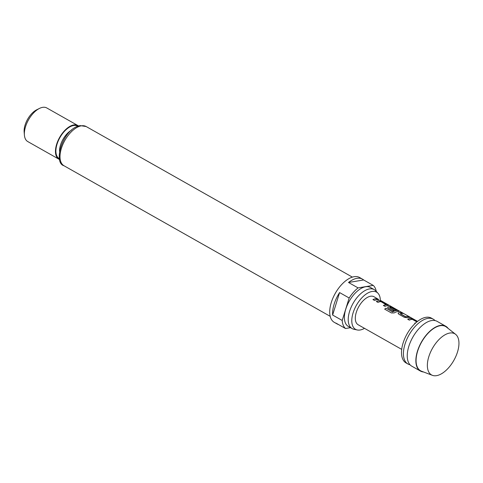<?xml version="1.0" encoding="UTF-8"?>
<svg xmlns="http://www.w3.org/2000/svg" width="483" height="483" viewBox="0 0 483 483"><rect width="100%" height="100%" fill="white"/><g stroke="black" fill="none" stroke-linecap="round" stroke-linejoin="round"><path stroke-width="0.72" d="M378.587 299.442L373.987 296.737A16.09 8.356 119.5 0 0 370.558 296.236A16.09 8.356 119.5 0 0 357.372 309.47A16.09 8.356 119.5 0 0 358.145 324.745L401.705 349.384M417.547 321.376L380.405 300.372M420.397 371.047L411.782 366.174A25.744 13.373 -60.5 0 1 407.598 351.546A25.744 13.373 -60.5 0 1 422.438 325.313A25.744 13.373 -60.5 0 1 431.639 320.561A25.744 13.373 -60.5 0 1 437.127 321.364L445.743 326.236A25.744 13.373 119.5 0 0 440.255 325.433A25.744 13.373 119.5 0 0 419.159 346.607A25.744 13.373 119.5 0 0 420.397 371.047A25.744 13.373 119.5 0 0 423.506 371.97M417.221 321.63L410.804 318.551A15.957 8.289 119.5 0 0 409.922 318.641A15.957 8.289 119.5 0 0 407.815 319.287M402.78 313.461L401.464 312.718A15.957 8.289 119.5 0 0 399.471 312.724A15.957 8.289 119.5 0 0 398.529 312.942L398.089 313.238L398.759 314.167L404.392 317.349L407.187 317.711A16.09 8.356 119.5 0 1 408.135 317.494A16.09 8.356 119.5 0 1 410.152 317.488L408.54 316.576A16.09 8.356 119.5 0 0 406.529 316.582A16.09 8.356 119.5 0 0 405.762 316.751L400.347 313.69A16.09 8.356 119.5 0 1 401.113 313.521A16.09 8.356 119.5 0 1 403.124 313.515L401.518 312.604A16.09 8.356 119.5 0 0 399.507 312.61A16.09 8.356 119.5 0 0 398.56 312.827M409.801 317.434L408.491 316.691A15.957 8.289 119.5 0 0 406.493 316.697A15.957 8.289 119.5 0 0 405.732 316.866L405.762 316.751M398.529 311.607L398.143 310.841L392.516 307.659L389.902 306.729A15.957 8.289 119.5 0 0 389.014 306.814A15.957 8.289 119.5 0 0 388.078 307.031L387.626 307.381M398.572 311.493L398.197 310.726L392.564 307.538L389.944 306.608A16.09 8.356 119.5 0 0 389.05 306.699A16.09 8.356 119.5 0 0 388.103 306.916L387.632 307.327L388.308 308.251L392.921 310.859A16.09 8.356 119.5 0 1 394.309 310.346L389.721 307.677A16.09 8.356 119.5 0 1 390.487 307.508A16.09 8.356 119.5 0 1 391.206 307.43L396.579 310.605A15.957 8.289 119.5 0 0 395.861 310.684A15.957 8.289 119.5 0 0 392.643 311.891L386.086 308.178A16.09 8.356 119.5 0 0 384.643 309.12L391.399 312.942L394.249 312.906A16.09 8.356 119.5 0 1 397.684 311.577A16.09 8.356 119.5 0 1 398.572 311.493L398.952 311.378M394.152 310.394L389.69 307.792M388.078 305.697L387.692 304.93L382.059 301.742L379.445 300.812A15.957 8.289 119.5 0 0 378.563 300.903A15.957 8.289 119.5 0 0 376.456 301.549M388.501 305.467L382.113 301.627L379.487 300.698A16.09 8.356 119.5 0 0 378.6 300.782A16.09 8.356 119.5 0 0 376.354 301.489L377.96 302.4A16.09 8.356 119.5 0 1 380.206 301.694A16.09 8.356 119.5 0 1 380.93 301.615L386.303 304.791A15.957 8.289 119.5 0 0 385.585 304.876A15.957 8.289 119.5 0 0 383.478 305.522M378.443 299.695L377.132 298.953A15.957 8.289 119.5 0 0 375.134 298.959A15.957 8.289 119.5 0 0 373.027 299.605M449.751 333.041A23.637 12.28 119.5 0 0 428.801 356.732A23.637 12.28 119.5 0 0 432.412 375.339A23.637 12.28 119.5 0 0 436.56 375.653A23.637 12.28 119.5 0 0 457.516 351.962A23.637 12.28 119.5 0 0 455.614 334.327A23.637 12.28 119.5 0 0 449.751 333.041M455.614 334.327L446.467 327.106A25.418 13.204 119.5 0 0 440.164 325.723A25.418 13.204 119.5 0 0 418.942 347.555A25.418 13.204 119.5 0 0 421.514 371.216L432.412 375.339M435.044 320.585A25.744 13.373 119.5 0 0 433.299 319.197A25.744 13.373 119.5 0 0 427.811 318.394A25.744 13.373 119.5 0 0 406.716 339.567A25.744 13.373 119.5 0 0 407.954 364.007A25.744 13.373 119.5 0 0 410.043 364.786M433.299 319.197L431.385 318.116A25.744 13.373 119.5 0 0 425.897 317.313A25.744 13.373 119.5 0 0 404.802 338.486A25.744 13.373 119.5 0 0 406.04 362.926L407.954 364.007M415.893 322.759A16.09 8.356 119.5 0 0 414.734 323.199L415.157 323.435M416.889 321.901L412.289 319.354A16.09 8.356 119.5 0 0 411.564 319.432A16.09 8.356 119.5 0 0 409.318 320.138L407.712 319.227A16.09 8.356 119.5 0 1 409.958 318.52A16.09 8.356 119.5 0 1 410.846 318.436L417.33 321.545M396.597 310.424L396.621 310.491A16.09 8.356 119.5 0 0 395.897 310.569A16.09 8.356 119.5 0 0 392.655 311.783M388.121 305.576A16.09 8.356 119.5 0 0 387.227 305.667A16.09 8.356 119.5 0 0 384.987 306.373L383.375 305.461A16.09 8.356 119.5 0 1 385.621 304.755A16.09 8.356 119.5 0 1 386.346 304.676L386.322 304.61M376.776 299.756A16.09 8.356 119.5 0 0 374.53 300.462L372.924 299.551A16.09 8.356 119.5 0 1 375.17 298.844A16.09 8.356 119.5 0 1 377.181 298.838L378.793 299.75A16.09 8.356 119.5 0 0 376.776 299.756M380.338 300.329A21.361 11.097 119.5 0 0 378.014 293.284A21.361 11.097 119.5 0 0 372.025 291.478A21.361 11.097 119.5 0 0 353.87 310.635A21.361 11.097 119.5 0 0 357.263 329.974A21.361 11.097 119.5 0 0 360.101 329.998A21.361 11.097 119.5 0 0 364.496 328.337M357.263 329.974L353.967 329.279A22.393 11.634 -60.5 0 1 352.167 328.609A22.393 11.634 -60.5 0 1 351.087 307.345A22.393 11.634 -60.5 0 1 369.441 288.925A22.393 11.634 -60.5 0 1 374.216 289.625A22.393 11.634 -60.5 0 1 375.72 290.814L378.014 293.284M374.216 289.625L370.389 287.457A22.393 11.634 119.5 0 0 365.613 286.757A22.393 11.634 119.5 0 0 347.259 305.178A22.393 11.634 119.5 0 0 348.34 326.442L352.167 328.609M362.467 279.132A25.744 13.373 -60.5 0 1 363.651 279.971L373.22 285.387L358.078 287.898L348.509 282.483A25.744 13.373 -60.5 0 1 356.973 278.329A25.744 13.373 -60.5 0 1 362.467 279.132L359.594 277.508A25.744 13.373 119.5 0 0 354.105 276.705A25.744 13.373 119.5 0 0 333.01 297.878A25.744 13.373 119.5 0 0 334.248 322.318L337.116 323.942A25.744 13.373 -60.5 0 1 335.933 323.097L345.508 328.512L350.525 327.679M338.45 324.522A25.744 13.373 -60.5 0 1 337.116 323.942M342.205 320.458L332.63 315.043A25.744 13.373 -60.5 0 1 339.585 292.571L349.161 297.987L342.205 320.458A25.744 13.373 119.5 0 0 345.508 328.512M358.078 287.898A25.744 13.373 119.5 0 0 349.161 297.987M24.404 135.089L24.15 132.01A16.09 8.356 -60.5 0 1 36.726 109.78L39.491 108.409A19.308 10.028 119.5 0 0 24.404 135.089A19.308 10.028 119.5 0 0 27.748 141.555L58.86 159.155A19.308 10.028 119.5 0 0 59.608 159.505M78.56 126.009A19.308 10.028 119.5 0 0 77.872 125.544L46.76 107.944A19.308 10.028 119.5 0 0 42.643 107.347A19.308 10.028 119.5 0 0 39.491 108.409M77.872 125.544A19.308 10.028 119.5 0 0 73.754 124.94A19.308 10.028 119.5 0 0 57.93 140.825A19.308 10.028 119.5 0 0 58.86 159.155M376.275 291.412A25.744 13.373 119.5 0 0 373.22 285.387M339.585 292.571L332.63 315.043M363.651 279.971L348.509 282.483M448.133 328.422A25.744 13.373 119.5 0 0 445.743 326.236M392.444 311.885L386.086 308.178M386.08 308.281A15.957 8.289 119.5 0 0 384.722 309.162M405.533 316.83L400.316 313.805M398.529 312.942L398.083 313.298M415.712 322.922A15.957 8.289 119.5 0 0 414.837 323.26M81.355 125.828A22.526 11.701 119.5 0 0 62.893 144.357A22.526 11.701 119.5 0 0 63.979 165.741C52.792 162.934 62.742 128.406 80.214 125.61L86.155 126.534A22.526 11.701 119.5 0 0 81.355 125.828M71.52 130.144A16.09 8.356 119.5 0 0 59.53 151.336M59.445 158.732A18.662 9.696 -60.5 0 1 58.165 141.133A18.662 9.696 -60.5 0 1 73.573 125.52A18.662 9.696 -60.5 0 1 77.811 126.262M63.979 165.741L330.197 316.329M86.155 126.534L352.373 277.115"/></g></svg>
